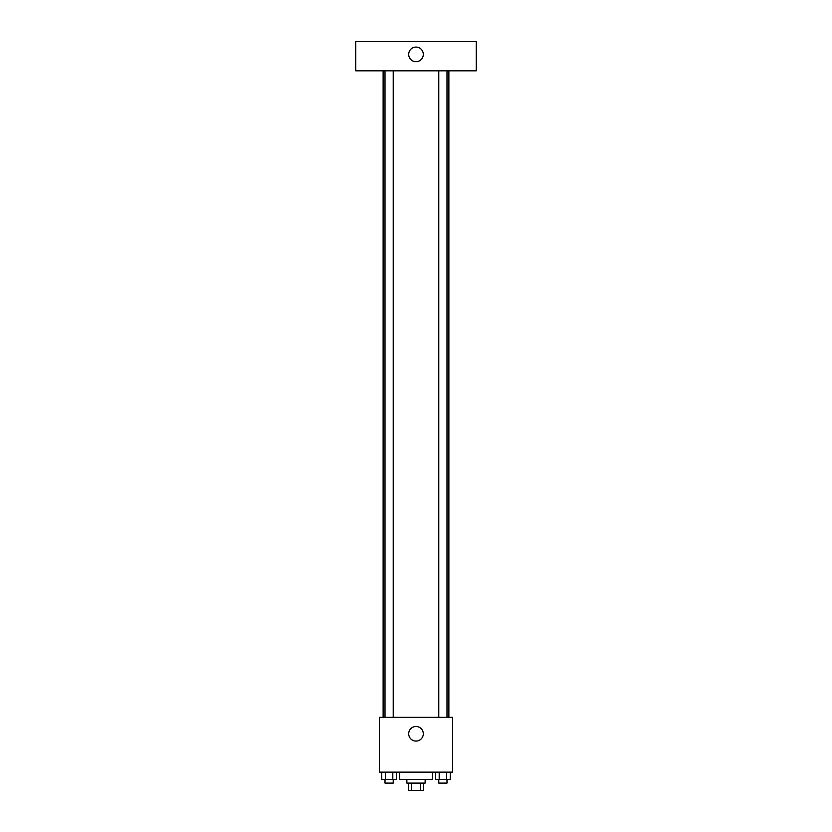 <?xml version="1.0" encoding="UTF-8"?>
<svg xmlns="http://www.w3.org/2000/svg" width="832" height="832" viewBox="0 0 832 832"><rect width="100%" height="100%" fill="white"/><g stroke="black" fill="none" stroke-linecap="round" stroke-linejoin="round"><path stroke-width="1.25" d="M420.69 783.099L420.69 790.4L408.699 790.4L408.699 783.099M420.69 790.4L423.301 790.4L423.301 783.099M425.131 779.438L425.131 783.099L406.869 783.099L406.869 779.438M411.31 783.099L411.31 790.4M399.568 772.138L399.568 779.438L432.432 779.438L432.432 772.138M452.525 772.138L379.475 772.138L379.475 717.35L452.525 717.35L452.525 772.138M423.301 733.782A7.301 7.301 0 0 1 412.35 740.106A7.301 7.301 0 0 1 412.35 727.459A7.301 7.301 0 0 1 423.301 733.782M448.874 70.824L448.874 717.35M438.776 717.35L438.776 70.824M393.224 70.824L393.224 717.35M476.268 70.824L355.732 70.824L355.732 41.6L476.268 41.6L476.268 70.824M416 47.081A7.301 7.301 0 0 1 422.323 58.032A7.301 7.301 0 0 1 409.677 58.032A7.301 7.301 0 0 1 416 47.081M450.268 772.138L450.268 779.438L435.5 779.438L435.5 772.138M446.576 772.138L446.576 779.438M439.192 772.138L439.192 779.438M446.992 779.438L446.992 783.099L438.776 783.099L438.776 779.438M396.5 772.138L396.5 779.438L381.732 779.438L381.732 772.138M392.808 772.138L392.808 779.438M385.424 772.138L385.424 779.438M393.224 779.438L393.224 783.099L385.008 783.099L385.008 779.438M383.126 70.824L383.126 717.35M446.992 717.35L446.992 70.824M385.008 70.824L385.008 717.35"/></g></svg>
